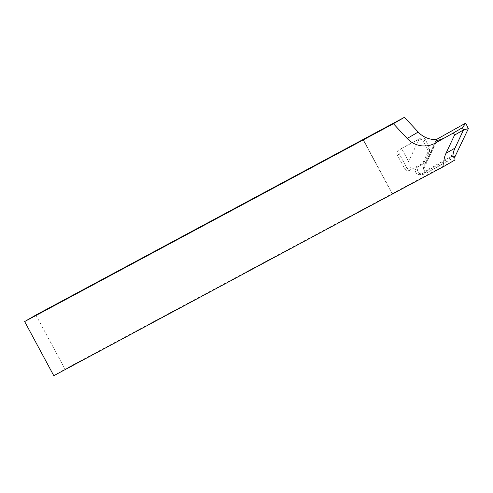 <?xml version="1.0" encoding="UTF-8"?>
<svg xmlns="http://www.w3.org/2000/svg" width="493" height="493" viewBox="0 0 493 493"><rect width="100%" height="100%" fill="white"/><g stroke="black" fill="none" stroke-linecap="round" stroke-linejoin="round"><path stroke-width="0.37" stroke-dasharray="2.46 1.85" d="M443.755 138.151L436.108 142.434L436.502 139.704L425.903 162.296L426.642 161.914L436.693 140.48M436.49 139.537L423.234 167.799L425.866 173.357L454.817 157.156M436.108 142.434L423.586 169.136L423.234 167.799M423.586 169.136L425.058 172.045L452.377 156.756L454.817 157.008M424.646 171.367L451.003 156.614L452.839 156.497M451.003 156.614L454.675 148.787M454.817 156.903L425.866 173.357M423.567 172.883L425.058 172.045L425.755 173.172L424.331 173.967C421.614 175.12 419.555 174.386 418.163 171.774C419.691 173.702 421.084 174.3 422.347 173.561L423.567 172.883L424.331 173.967M35.89 315.033L65.033 369.158L392.336 193.564L363.193 139.445M392.336 193.564L455.027 159.942M53.792 375.691L65.033 369.158M436.102 140.567L425.878 162.357L417.361 167.121A4.036 3.944 -120.1 0 0 415.913 172.593A4.036 3.944 -120.1 0 0 421.312 174.158L452.839 156.515M418.163 171.774A4.036 3.944 59.9 0 1 419.389 165.944L425.903 162.296M425.878 162.357L426.642 161.914M423.185 141.269L425.539 139.901L429.495 148.122L427.499 149.28A3.845 3.753 59.9 0 1 427.61 152.75L423.154 162.252A3.845 3.753 59.9 0 1 421.552 163.947L409.788 170.258A3.845 3.753 59.9 0 1 404.661 168.649L397.37 155.116A3.845 3.753 59.9 0 1 398.862 149.958L418.052 139.661A3.845 3.753 59.9 0 1 423.185 141.269L427.499 149.28M404.661 168.649L406.626 167.509L399.342 153.976L397.37 155.116M421.552 163.947L409.788 170.258M427.61 152.75L429.526 151.641L425.071 161.143L423.154 162.252M419.179 138.94L401.53 148.405L408.586 161.519L419.179 138.94L420.671 138.139L418.052 139.661M408.586 161.519L410.78 169.284L412.136 168.896M425.539 139.901C424.331 137.917 422.711 137.331 420.671 138.139M429.526 151.641L429.495 148.122M425.071 161.143L423.61 162.752L421.663 163.886M406.626 167.509C407.495 168.92 408.882 169.512 410.78 169.284M401.53 148.405C399.225 149.94 398.498 151.795 399.342 153.976M392.12 193.687L362.977 139.562M421.312 174.158L422.347 173.561M417.361 167.121L419.389 165.944M417.312 167.152L419.333 165.975"/><path stroke-width="0.74" d="M363.193 139.445L35.89 315.033L24.65 321.559L393.42 123.718L407.163 138.471A23.436 22.906 -120.1 0 0 434.9 143.303A23.436 22.906 -120.1 0 0 435.251 143.112L453.461 132.919L454.515 135.137L445.974 153.335A23.436 22.906 -120.1 0 0 443.996 166.344L455.027 159.942A23.436 22.906 59.9 0 1 454.817 156.903L453.597 156.071L452.839 156.497M443.903 138.077A23.436 22.906 -120.1 0 0 444.255 137.88L443.755 138.151A23.436 22.906 -120.1 0 0 443.903 138.077M453.461 132.919L462.465 127.687L463.519 129.905L454.984 148.103A23.436 22.906 -120.1 0 0 454.675 148.787L463.531 129.912L462.471 127.681L465.712 123.096L436.545 139.42M463.531 129.912L468.35 128.655L465.712 123.096M454.817 157.008L468.35 128.655M436.693 140.48L436.588 139.531A23.436 22.906 59.9 0 1 418.193 132.062L404.451 117.309L363.187 139.439M436.86 140.123L436.102 140.567A23.436 22.906 -120.1 0 0 443.755 138.151M393.42 123.718L404.451 117.309M24.65 321.559L53.792 375.691L443.996 166.344M454.675 148.787A23.436 22.906 -120.1 0 0 452.839 156.515L453.597 156.071M463.519 129.905L454.515 135.137M444.255 137.88L435.251 143.112M418.193 132.062L407.163 138.471M454.984 148.103L445.974 153.335"/></g></svg>
